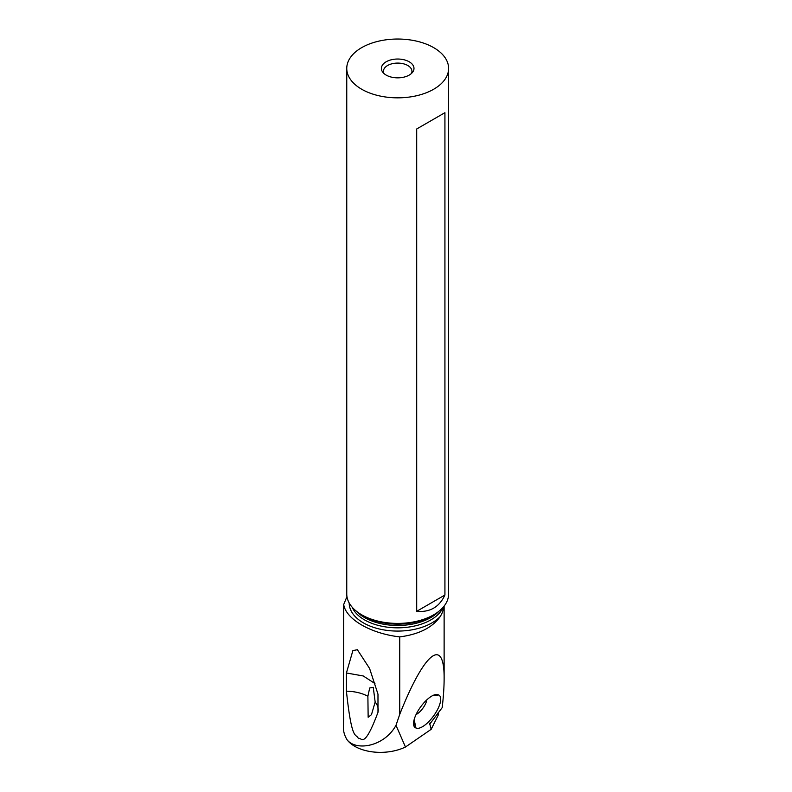 <?xml version="1.0" encoding="UTF-8"?>
<svg xmlns="http://www.w3.org/2000/svg" width="792" height="792" viewBox="0 0 792 792"><rect width="100%" height="100%" fill="white"/><g stroke="black" fill="none" stroke-linecap="round" stroke-linejoin="round"><path stroke-width="1.19" d="M438.174 712.671L438.174 715.226L431.175 729.323L429.7 723.631M343.688 717.017L343.391 727.541A62.439 36.046 0 0 0 347.203 739.946C357.281 752.984 385.783 756.439 405.454 747.024L431.175 729.323M343.391 720.067L343.688 604.534L346.955 596.604M405.454 747.024L396 725.294L399.732 714.374L399.732 636.887C418.988 634.392 432.571 627.512 440.451 616.275L442.5 612.275L443.936 606.316M399.732 714.374C424.363 651.925 444.54 635.827 444.124 678.962C444.114 686.941 443.47 696.495 442.193 707.632L429.601 724.284L430.254 722.651M438.263 694.782A20.087 7.663 126.1 0 0 435.887 694.515A20.087 7.663 126.1 0 0 420.72 706.771A20.087 7.663 126.1 0 0 413.652 724.947A20.087 7.663 126.1 0 0 415.553 727.808L415.978 728.016A20.087 7.663 126.1 0 0 434.392 714.8A20.087 7.663 126.1 0 0 438.699 694.98L433.115 695.386M347.203 739.946C356.499 751.529 384.585 746.341 396 725.294M399.732 636.887C370.814 633.62 345.965 619.255 343.688 604.534M377.982 694.148L377.982 712.354C363.488 751.034 361.627 736.491 358.41 738.589C355.856 732.679 351.975 743.015 346.421 691.188L346.421 672.982L352.885 650.598L357.38 649.717L369.587 668.458L377.982 694.148M448.609 68.439L448.609 594.01A50.926 29.403 180 0 1 433.699 614.8A50.926 29.403 180 0 1 361.677 614.8L363.884 616.067L361.677 614.8A50.926 29.403 180 0 1 346.757 594.01L346.757 68.439A50.926 29.403 180 0 1 378.2 41.273A50.926 29.403 180 0 1 433.699 47.649A50.926 29.403 180 0 1 448.609 68.439A50.926 29.403 180 0 1 417.176 95.604A50.926 29.403 180 0 1 361.677 89.229A50.926 29.403 180 0 1 346.757 68.439M416.701 611.315L416.701 128.977L444.926 112.682L444.926 595.02C439.332 607.068 429.927 612.493 416.701 611.315L444.926 595.02M386.159 75.091A16.295 9.405 0 0 0 412.563 72.28A16.295 9.405 0 0 0 409.207 61.786A16.295 9.405 0 0 0 388.446 60.687A16.295 9.405 0 0 0 382.813 72.28A16.295 9.405 0 0 0 386.159 75.091M383.922 73.478A14.256 8.237 180 0 1 383.427 71.32A14.256 8.237 180 0 1 392.228 63.716A14.256 8.237 180 0 1 407.771 65.498A14.256 8.237 180 0 1 411.949 71.32A14.256 8.237 180 0 1 411.444 73.478M367.884 696.247L369.696 687.971L373.25 687.337L375.161 702.019L371.468 714.681L368.151 717.245L367.884 696.247C361.805 693.04 354.648 691.357 346.421 691.188M377.982 712.354C378.734 708.751 377.794 705.306 375.161 702.019M374.933 683.546L363.241 675.962L346.421 672.982M444.926 112.682L416.701 128.977M426.809 699.871A11.207 4.277 -53.9 0 1 423.364 707.563A11.207 4.277 -53.9 0 1 416.048 714.552M440.451 616.275A48.48 27.987 180 0 1 363.399 622.878A48.48 27.987 180 0 1 349.203 603.009M443.203 607.187A46.857 27.047 180 0 1 410.325 626.828A46.857 27.047 180 0 1 364.558 619.908A46.857 27.047 180 0 1 352.163 607.187M438.986 611.206A46.857 27.047 180 0 1 364.558 617.562A46.857 27.047 180 0 1 356.39 611.206M433.699 614.8L431.492 616.067A47.807 27.601 180 0 1 363.884 616.067M415.978 728.016L414.137 719.631M413.929 720.453L415.553 727.808M432.452 695.722L438.699 694.98M444.124 678.962L444.124 606.078"/></g></svg>

